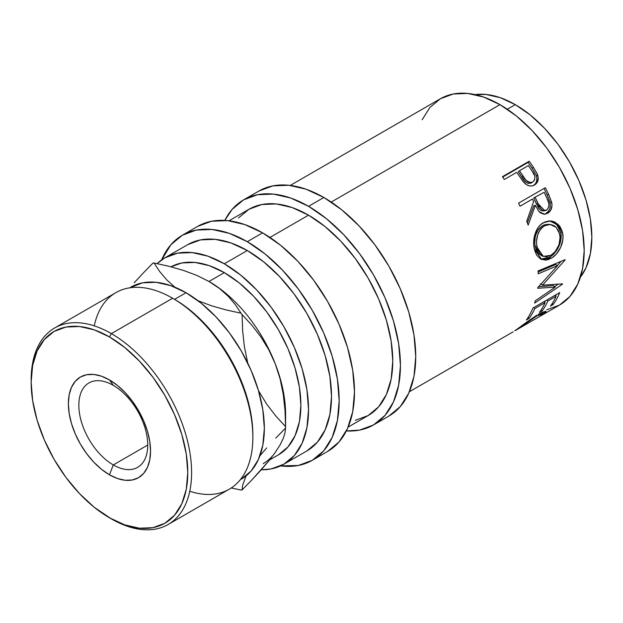 <?xml version="1.0" encoding="UTF-8"?>
<svg xmlns="http://www.w3.org/2000/svg" width="623" height="623" viewBox="0 0 623 623"><rect width="100%" height="100%" fill="white"/><g stroke="black" fill="none" stroke-linecap="round" stroke-linejoin="round"><path stroke-width="0.93" d="M113.293 385.357A48.726 28.136 -120 0 0 78.833 405.254A48.726 28.136 -120 0 0 113.293 464.929L109.461 474.804A58.103 33.549 60 0 1 68.374 403.634A58.103 33.549 60 0 1 109.461 379.913L113.293 385.357A48.726 28.136 60 0 1 145.12 428.297A48.726 28.136 60 0 1 137.652 467.343A48.726 28.136 60 0 1 113.293 464.929A48.726 28.136 60 0 1 81.457 421.997A48.726 28.136 60 0 1 88.925 382.943A48.726 28.136 60 0 1 113.293 385.357L109.461 379.913L101.448 376.199L93.738 374.446L86.636 374.727L80.406 377.032L75.297 381.276L71.505 387.288L69.161 394.834L68.374 403.634L69.161 413.345L71.505 423.593L75.297 433.99L80.406 444.129L86.636 453.622L93.738 462.11L101.448 469.259L109.461 474.804L117.474 478.519L125.184 480.271L132.286 479.983L138.516 477.677L143.625 473.441L147.425 467.429L149.761 459.875L150.548 451.075L149.761 441.364L147.425 431.116L143.625 420.72L138.516 410.58L132.286 401.087L125.184 392.599L117.474 385.45L109.461 379.913A58.103 33.549 60 0 1 150.548 451.075A58.103 33.549 60 0 1 109.461 474.804L113.293 464.929L147.744 445.04L113.293 464.929A48.726 28.136 -120 0 0 147.744 445.04A48.726 28.136 -120 0 0 113.293 385.357M546.76 309.787L559.524 305.06A119.118 68.771 -120 0 0 577.778 209.608A119.118 68.771 -120 0 0 499.965 104.641L331.218 202.07L499.965 104.641L483.534 97.024L467.733 93.434L453.17 94.018L440.406 98.746L429.932 107.436L422.153 119.756M518.227 174.549A119.118 68.771 -120 0 0 516.701 172.33L504.334 179.471A119.118 68.771 -120 0 0 502.387 176.714L529.184 161.248A119.118 68.771 60 0 1 533.389 167.314L537.228 173.856L538.241 177.89L537.33 182.165L533.864 185.327L531.941 185.95L529.114 185.825L526.318 184.548L523.071 181.449L518.227 174.549A119.118 68.771 -120 0 0 516.701 172.33L504.334 179.471A119.118 68.771 -120 0 0 502.387 176.714L529.184 161.248L528.086 162.424L502.66 177.103L528.086 162.424L529.184 161.248A119.118 68.771 -120 0 1 533.389 167.314L532.198 168.35A116.408 67.206 -120 0 0 528.086 162.424A116.408 67.206 60 0 1 532.198 168.35L536.317 175.678L532.198 168.35L533.389 167.314L537.618 174.806L536.317 175.678C537.633 180.234 536.559 183.583 533.109 185.724L535.173 184.042L536.52 181.62L536.909 178.708L536.317 175.678L537.618 174.806C538.988 179.447 537.945 182.843 534.487 184.992L533.841 185.335M518.546 203.16L545.343 187.687A119.118 68.771 60 0 1 548.661 194.469L551.869 203.262L551.986 205.754L550.67 210.333L547.64 213.331L544.004 214.281L540.39 212.856L538.848 211.337L535.375 205.31L528.172 225.105A119.118 68.771 -120 0 0 526.715 221.274L533.631 201.525A119.118 68.771 -120 0 0 532.431 199.049L520.065 206.19A119.118 68.771 -120 0 0 518.546 203.16L545.343 187.687A119.118 68.771 -120 0 1 548.661 194.469L547.119 194.89A116.408 67.206 -120 0 0 543.988 188.473A116.408 67.206 60 0 1 547.119 194.89L550.093 202.685L547.119 194.89L548.661 194.469L551.713 202.444L550.093 202.685C550.872 207.576 549.502 211.158 545.958 213.416L548.123 211.641L549.657 209.048L550.343 205.933L550.093 202.685L551.713 202.444C552.539 207.428 551.184 211.049 547.64 213.331L543.801 214.273L547.64 213.331L544.666 214.281L539.097 211.633L535.375 205.31L533.81 205.676L527.37 222.956L533.81 205.676L535.375 205.31L528.172 225.105A119.118 68.771 -120 0 0 526.715 221.274L533.631 201.525A119.118 68.771 -120 0 0 532.431 199.049L520.065 206.19A119.118 68.771 -120 0 0 518.546 203.16M562.001 230.689L562.951 236.07L562.826 239.894L560.638 247.417L556.495 253.873L552.546 257.385L548.357 259.565L545.6 260.173L540.6 259.043L536.676 255.189L534.775 250.68L533.786 245.306L533.685 241.475L535.079 233.835L538.365 227.216L540.678 224.669L544.728 222.037L549.159 220.947L552.134 221.165L554.984 222.115L559.727 226.157L562.001 230.689M555.241 287.141L537.657 288.262A119.118 68.771 -120 0 0 537.719 287.678L557.577 265.639L538.202 273.816A119.118 68.771 -120 0 0 538.093 270.958L565.038 259.651A119.118 68.771 60 0 1 565.038 260.048L542.501 285.178L562.499 283.862A119.118 68.771 60 0 1 562.413 284.205L534.659 303.082A119.118 68.771 -120 0 0 535.321 300.784L555.241 287.141L553.38 285.552L538.591 286.751L553.38 285.552L555.241 287.141L535.321 300.784A119.118 68.771 -120 0 1 534.659 303.082L562.413 284.205L562.071 283.901L562.413 284.205A119.118 68.771 -120 0 0 562.499 283.862L542.501 285.178L540.6 283.823L542.501 285.178L565.038 260.048L564.633 259.822L565.038 260.048A119.118 68.771 -120 0 0 565.038 259.651L538.093 270.958A119.118 68.771 -120 0 1 538.202 273.816L557.577 265.639L555.661 264.541L538.14 272.002L555.661 264.541L557.577 265.639L537.719 287.678A119.118 68.771 -120 0 1 537.657 288.262L555.241 287.141M532.899 308.081L559.695 292.608A119.118 68.771 60 0 1 553.154 304.538L550.413 306.127A119.118 68.771 -120 0 0 556.074 296.275L547.827 301.034A119.118 68.771 60 0 1 542.166 310.885L539.417 312.473A119.118 68.771 -120 0 0 545.078 302.622L534.775 308.572A119.118 68.771 60 0 1 529.106 318.423L526.357 320.012A119.118 68.771 -120 0 0 532.899 308.081L559.695 292.608A119.118 68.771 -120 0 1 553.154 304.538L552.266 303.409L553.154 304.538L550.413 306.127A119.118 68.771 -120 0 0 556.074 296.275L555.109 295.255L556.074 296.275L547.827 301.034L546.862 300.021L547.827 301.034A119.118 68.771 -120 0 1 542.166 310.885L541.27 309.763L542.166 310.885L539.417 312.473A119.118 68.771 -120 0 0 545.078 302.622L544.113 301.602L545.078 302.622L534.775 308.572L533.802 307.56L534.775 308.572A119.118 68.771 -120 0 1 529.106 318.423L528.218 317.302L529.106 318.423L526.357 320.012A119.118 68.771 -120 0 0 532.899 308.081M540.491 316.048L559.524 305.06L569.998 296.369L577.778 284.049L582.575 268.568L584.195 250.532L582.575 230.619L577.778 209.608L569.998 188.302L559.524 167.517L546.76 148.048L532.198 130.659L516.397 116.003L499.965 104.641A119.118 68.771 -120 0 0 440.406 98.746L290.263 185.428M544.035 313.813L543.147 314.428L542.695 313.486L541.885 313.603L536.567 316.134L515.976 330.198L539.487 316.593L542.867 313.945L543.147 314.428L546.091 311.523L538.093 314.498L542.976 312.022L545.717 311.344L545.818 312.271L544.035 313.813M536.769 315.277L526.622 322.153L536.769 315.277M516.046 329.964L526.622 322.153M516.101 330.128L514.855 330.642M515.283 104.641L507.301 109.251L515.283 104.641L500.339 97.718L485.979 94.455L475.03 94.603A108.285 62.518 -120 0 1 515.283 104.641A108.285 62.518 -120 0 1 582.155 188.613A108.285 62.518 -120 0 1 580.418 277.142L586.025 267.734L590.378 253.662L591.85 237.27L590.378 219.171L586.025 200.069L578.946 180.693L569.422 161.801L557.819 144.108L544.58 128.291L530.22 114.967L515.283 104.641M258.888 191.043A129.942 75.025 -120 0 1 323.859 197.475L341.786 209.865L359.019 225.853L374.906 244.831L388.83 266.068L400.254 288.737L408.743 311.983L413.976 334.909L415.743 356.629L413.976 376.308L408.743 393.191L400.254 406.632L388.83 416.109A129.942 75.025 -120 0 0 408.743 311.983A129.942 75.025 -120 0 0 323.859 197.475L308.541 206.322A129.942 75.025 60 0 1 393.432 320.829A129.942 75.025 60 0 1 373.512 424.956A129.942 75.025 60 0 1 346.349 430.945L359.588 430.111L373.512 424.948L384.944 415.471L393.432 402.03L398.658 385.146L400.425 365.467L398.658 343.748L393.432 320.829L384.944 297.584L373.512 274.907L359.588 253.67L343.701 234.7L326.468 218.704L308.541 206.322L323.859 197.475L305.932 189.166L288.69 185.257L272.812 185.888L258.888 191.043L243.57 199.882A129.942 75.025 60 0 1 308.541 206.322L290.614 198.013L273.38 194.096L257.494 194.726L243.57 199.882A129.942 75.025 60 0 0 224.794 220.417L232.145 209.367L243.57 199.882M197.631 226.406A129.942 75.025 -120 0 1 262.602 232.846L280.529 245.228L297.763 261.224L313.649 280.194L327.573 301.431L338.998 324.108L347.494 347.354L352.719 370.272L354.487 391.992L352.719 411.671L347.494 428.554L338.998 441.995L327.573 451.473A129.942 75.025 -120 0 0 347.494 347.354A129.942 75.025 -120 0 0 262.602 232.846L247.284 241.685A129.942 75.025 60 0 1 332.176 356.192A129.942 75.025 60 0 1 312.255 460.319A129.942 75.025 60 0 1 280.599 465.895L298.331 465.474L312.255 460.319L323.687 450.834L332.176 437.393L337.401 420.509L339.169 400.83L337.401 379.111L332.176 356.192L323.687 332.947L312.255 310.27L298.331 289.041L282.453 270.063L265.211 254.075L247.284 241.685L262.602 232.846L244.675 224.537L227.442 220.62L211.555 221.251L197.631 226.406L182.313 235.253A129.942 75.025 60 0 1 247.284 241.685L229.357 233.376L212.124 229.459L196.237 230.097L182.313 235.253A129.942 75.025 60 0 0 161.653 259.877L170.889 244.73L182.313 235.253M252.86 437.206L252.86 434.994A110.746 63.943 -120 0 0 174.549 299.351L172.633 298.246L111.377 333.617L109.461 336.926A110.746 63.943 60 0 1 187.772 472.569A110.746 63.943 60 0 1 109.461 517.783L111.377 518.889A113.456 65.501 -120 0 0 191.604 472.569A113.456 65.501 -120 0 0 111.377 333.617A113.456 65.501 60 0 1 185.498 433.592A113.456 65.501 60 0 1 168.101 524.511A113.456 65.501 60 0 1 111.377 518.889L94.182 507.223L79.495 493.595L65.952 477.428L54.084 459.33L44.35 440.002L37.107 420.19L32.653 400.651L31.15 382.14L32.653 365.374L37.107 350.983L44.35 339.527L54.084 331.444L65.952 327.052L79.495 326.514L94.182 329.847L109.461 336.926L124.74 347.486L139.427 361.114L152.97 377.289L164.838 395.387L174.572 414.708L181.815 434.519L186.269 454.058L187.772 472.569L186.269 489.343L181.815 503.734L174.572 515.19L164.838 523.265L152.97 527.665L139.427 528.203L124.74 524.87L109.461 517.783A110.746 63.943 60 0 1 31.15 382.14A110.746 63.943 60 0 1 109.461 336.926L111.377 333.617L172.633 298.246A113.456 65.501 60 0 1 252.86 437.206A113.456 65.501 60 0 1 189.75 491.274M168.101 524.511L229.357 489.141A113.456 65.501 -120 0 0 246.747 398.229A113.456 65.501 -120 0 0 172.633 298.246L174.549 299.351L186.028 292.724L201.307 303.284L216.002 316.905L229.537 333.079L241.405 351.177L251.147 370.506L258.381 390.317L262.836 409.848L264.339 428.359L262.836 445.134L258.381 459.525L251.147 470.98L241.405 479.064A110.746 63.943 -120 0 0 258.381 390.317A110.746 63.943 -120 0 0 186.028 292.724L174.549 299.351A110.746 63.943 60 0 1 252.852 436.092M283.286 394.554L280.116 378.924L275.311 363.964L268.754 349.737L260.858 336.887L251.894 325.237L242.09 314.56L242.643 330.626L244.372 346.637L247.783 363.193L244.372 346.637L242.643 330.626L242.09 314.56A124.53 71.894 -120 0 0 241 313.205L235.26 304.546L228.174 296.244L219.522 288.511L209.001 281.471L196.868 275.428L183.466 270.421L169.012 266.301L154.037 262.999L159.776 271.659L166.855 279.968L174.899 287.211L166.855 279.968L159.776 271.659L154.037 262.999A124.53 71.894 -120 0 0 152.947 263.093A124.53 71.894 60 0 1 154.037 262.999L169.012 266.301L183.466 270.421L196.868 275.428L209.001 281.471L219.522 288.511L228.174 296.244L235.26 304.546L241 313.205A124.53 71.894 60 0 1 242.09 314.56L251.894 325.237L260.858 336.887L268.754 349.737L275.311 363.964L280.116 378.924L283.286 394.554L285.015 410.565L285.568 426.63A124.53 71.894 60 0 1 285.575 427.355L285.575 414.093A108.285 62.518 -120 0 0 275.311 363.964A108.285 62.518 -120 0 0 209.001 281.471A108.285 62.518 -120 0 0 208.619 281.253A108.285 62.518 60 0 1 209.001 281.471L224.319 272.633L239.255 282.951L253.616 296.275L266.854 312.092L278.458 329.785L287.982 348.685L295.061 368.053L299.414 387.156L300.886 405.254L299.414 421.654L295.061 435.726L287.982 446.925L278.458 454.821A108.285 62.518 -120 0 0 295.061 368.053A108.285 62.518 -120 0 0 224.319 272.633L209.001 281.471A108.285 62.518 60 0 1 275.311 363.964A108.285 62.518 60 0 1 285.443 419.201L285.443 419.201M285.575 427.355A124.53 71.894 60 0 1 285.568 428.079L285.015 432.775L283.317 438.265L280.179 444.744L275.311 452.376A108.285 62.518 60 0 1 263.147 463.668M187.733 244.629L200.489 239.902L215.052 239.318L230.853 242.908L247.284 250.524A119.118 68.771 -120 0 0 187.733 244.629L164.76 257.891L157.113 263.615A119.118 68.771 60 0 1 164.76 257.891A119.118 68.771 60 0 1 224.319 263.786L247.284 250.524L263.716 261.886L279.517 276.542L294.079 293.931L306.843 313.4L317.317 334.185L325.105 355.492L329.894 376.502L331.514 396.415L329.894 414.451L325.105 429.932L317.317 442.252L306.843 450.943A119.118 68.771 -120 0 0 325.105 355.492A119.118 68.771 -120 0 0 247.284 250.524L224.319 263.786A119.118 68.771 60 0 1 302.132 368.754A119.118 68.771 60 0 1 283.87 464.205A119.118 68.771 60 0 1 261.255 469.781M355.336 420.299L368.1 415.572A119.118 68.771 -120 0 0 386.361 320.129A119.118 68.771 -120 0 0 308.541 215.161L269.961 237.433L308.541 215.161A119.118 68.771 -120 0 0 248.982 209.266L238.508 217.957M164.76 257.891L177.524 253.164L192.086 252.58L207.887 256.17L224.319 263.786L240.751 275.148L256.551 289.804L271.106 307.194L283.87 326.662L294.344 347.447L302.132 368.754L306.921 389.764L308.541 409.677L306.921 427.713L302.132 443.194L294.344 455.514L283.87 464.205L271.106 468.932L261.247 469.781M224.319 272.633L209.375 265.702L195.015 262.447L181.776 262.968L170.998 266.808A108.285 62.518 -120 0 1 224.319 272.633M242.09 489.943A124.53 71.894 60 0 1 241 490.036A124.53 71.894 -120 0 0 242.09 489.943L242.635 485.247L246.108 475.84L242.635 485.247L242.09 489.943L251.918 479.874L242.09 489.943M260.975 470.092L251.918 479.874L268.871 460.849L260.975 470.092M275.311 452.376L268.871 460.849L275.311 452.376L280.179 444.744L283.317 438.265L285.015 432.775L285.568 428.079A124.53 71.894 -120 0 0 285.568 426.63L275.763 415.954L266.8 404.304L258.49 390.691L266.8 404.304L275.763 415.954L285.568 426.63L285.015 410.565M275.732 438.148L285.568 428.079L275.732 438.148M259.908 455.795L266.683 447.929L259.908 455.795M198.169 300.784L211.563 305.792L198.169 300.784M226.024 309.904L211.563 305.792L226.024 309.904L241 313.205L226.024 309.904M134.171 282.819L143.134 273.139L134.171 282.819M152.947 263.093L143.134 273.139L152.947 263.093M231.25 487.98L241 490.036L231.25 487.98M130.659 287.234A110.746 63.943 -120 0 1 186.028 292.724L170.757 285.638L156.062 282.305L142.527 282.842L129.576 287.865M94.252 325.86A113.456 65.501 60 0 1 172.633 298.246A113.456 65.501 -120 0 0 115.901 292.631L54.645 327.994A113.456 65.501 60 0 1 111.377 333.617A113.456 65.501 -120 0 0 31.15 379.937L31.15 382.14M31.158 381.042A113.456 65.501 60 0 1 54.645 327.994M348.125 427.105L368.1 415.572L378.574 406.881L386.361 394.561L391.151 379.088L392.77 361.044L391.151 341.139L386.361 320.129L378.574 298.814L368.1 278.029L355.336 258.568L340.773 241.171L324.972 226.515L308.541 215.161L292.109 207.545L276.308 203.955L261.746 204.539L248.982 209.266L229.007 220.791M545.491 225.261L542.181 227.418L540.297 229.505L537.649 234.941L536.535 241.171L536.613 244.278L537.851 249.994L540.429 254.363L542.142 255.819L546.285 256.84L550.849 255.337L555.148 251.715L558.963 244.878L560.124 237.122L558.878 231.406L555.825 227.029L553.792 225.542L550.491 224.467L545.491 225.261M535.18 197.46L540.375 208.121L542.555 210.247L543.863 210.706L547.033 209.834L548.863 206.61L548.793 203.339L547.119 198.69A119.118 68.771 -120 0 0 544.113 192.305L533.685 197.966L535.18 197.46L533.685 197.966L536.512 204.079L538.077 203.721L535.18 197.46M519.45 170.741L526.046 180.296L530.087 182.586L532.79 182.048L534.55 180.031L534.931 177.127L534.534 175.593L532.229 171.317A119.118 68.771 -120 0 0 528.382 165.586L519.45 170.741L528.382 165.586A119.118 68.771 -120 0 1 532.229 171.317C535.539 175.546 535.725 179.12 532.79 182.048L531.442 182.843L532.79 182.048C528.763 183.084 525.524 181.153 523.079 176.254L519.45 170.741L518.305 171.855L519.45 170.741M550.164 224.436L548.528 224.288L542.586 225.744C536.091 230.681 533.638 237.698 535.227 246.786L537.065 247.238L535.227 246.786L541.325 255.64L543.311 256.396L537.065 247.238C535.43 237.963 537.851 230.837 544.338 225.853L550.164 224.436L556.222 227.403L559.742 234.147C560.871 243.391 557.904 250.454 550.849 255.337L543.311 256.388M542.236 255.913L538.552 253.725L535.998 249.473L534.783 243.889L535.087 237.76L535.866 234.731L538.537 229.365L540.429 227.294L542.586 225.744L544.338 225.853L542.586 225.744L544.923 224.693L548.723 224.311M542.236 210.886L540.92 210.442L538.763 208.378L533.685 197.966L544.113 192.305A119.118 68.771 -120 0 1 547.119 198.69C549.766 203.332 549.548 207.179 546.472 210.224L544.884 210.745L538.077 203.721L536.512 204.079L543.186 210.917L544.876 210.745M528.779 183.403L527.315 183.045L524.761 181.192L518.305 171.855L521.848 177.244L523.079 176.254L521.848 177.244C524.247 182.056 527.447 183.925 531.442 182.843L530.165 183.341M555.63 295.8A116.408 67.206 -120 0 0 556.222 294.609A116.408 67.206 60 0 1 555.63 295.8M544.634 302.147A116.408 67.206 -120 0 0 545.226 300.964A116.408 67.206 60 0 1 544.634 302.147M557.398 265.538L561.113 261.302L557.398 265.538M554.626 286.619L558.099 284.259L554.626 286.619M549.618 220.931L556.612 224.35L560.614 231.958L562.46 232.41L558.021 224.233L550.42 220.947L543.318 222.761C535.687 226.702 532.003 239.653 534.339 248.951L541.691 259.565L551.145 258.265L549.245 257.408L540.702 259.098L543.715 259.339L546.457 258.716L550.631 256.536L554.587 253.047L558.753 246.661L560.957 239.263L560.926 233.726L559.571 228.696L557.92 225.861L553.216 221.952L548.91 220.877M544.198 210.675L543.552 210.862M515.268 330.182C514.271 331.14 515.081 330.782 517.713 329.115L536.567 316.134L536.201 315.627L536.567 316.134L542.921 313.595L541.823 314.997M541.231 315.44L539.502 316.585M551.145 258.265C558.808 254.293 564.975 241.872 562.46 232.41L560.614 231.958C563.091 241.194 556.907 253.421 549.245 257.408L551.145 258.265M522.744 181.028L523.873 182.391C527.346 186.067 530.882 186.931 534.487 184.992L534.129 185.187M409.381 391.742L513.15 331.833M388.83 416.109L373.512 424.956M327.573 451.48L312.255 460.319M172.633 298.246L174.549 299.351M241.405 479.064L240.322 479.687M278.458 454.821L269.611 459.93M306.843 450.943L283.87 464.205M542.103 312.396L542.921 313.595"/></g></svg>
